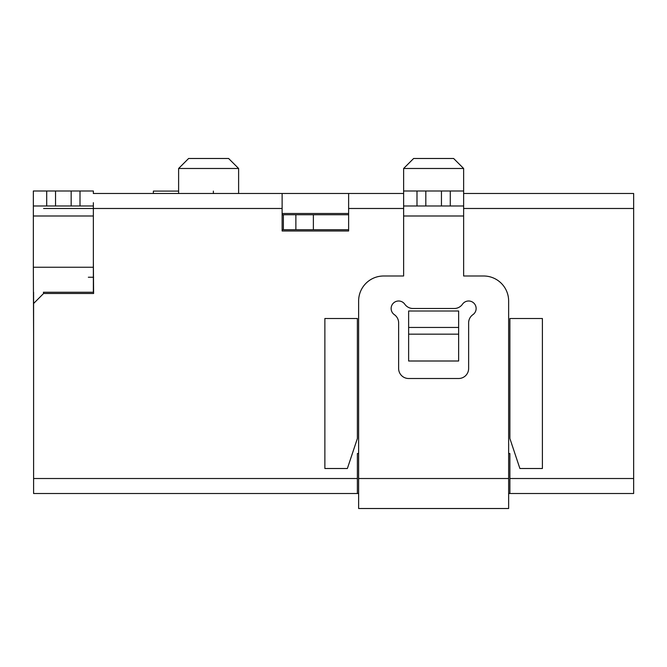 <?xml version="1.0" encoding="UTF-8"?>
<svg xmlns="http://www.w3.org/2000/svg" width="667" height="667" viewBox="0 0 667 667"><rect width="100%" height="100%" fill="white"/><g stroke="black" fill="none" stroke-linecap="round" stroke-linejoin="round"><path stroke-width="1" d="M458.638 334.167L408.629 334.167L408.629 361.005L458.638 361.005L458.638 310.997L408.629 310.997L408.629 327.455L458.638 327.455M408.629 334.167L408.629 327.455M43.355 292.246L93.355 292.246L93.355 202.685M93.355 193.488L348.624 193.488L348.624 230.99L282.124 230.99L282.124 193.488L93.355 193.488L93.355 190.987L79.998 190.987L79.998 205.986L93.355 205.986M93.355 267.242L33.35 267.242L33.35 205.986L79.998 205.986M33.35 190.987L33.35 205.986L33.35 190.987L79.998 190.987M178.614 191.104L153.36 191.104L153.36 193.488M213.365 191.104L213.365 193.488M357.379 438.511L347.374 468.509L324.871 468.509L324.871 318.501L357.379 318.501L357.379 438.511M33.35 267.242L33.6 336.01M366.125 508.512L508.638 508.512L358.629 508.512L358.629 301A25.004 25.004 0 0 1 383.625 275.996L403.627 275.996L403.627 205.986L463.632 205.986L463.632 190.987L463.632 193.488L633.65 193.488L463.632 193.488L463.632 168.484L403.627 168.484L403.627 190.987L463.632 190.987M403.627 205.986L403.627 190.987M178.614 168.484L238.619 168.484L228.614 158.488L188.611 158.488L178.614 168.484L178.614 193.488M463.632 168.484L453.635 158.488L413.632 158.488L403.627 168.484M348.624 214.741L282.124 214.741L282.124 213.49L348.624 213.49M313.373 229.74L282.124 229.74L282.124 230.99L348.624 230.99L348.624 229.74L313.373 229.74L313.373 214.741M295.873 229.74L295.873 214.741M283.375 229.74L283.375 214.741M93.355 260.997L93.605 293.497L43.597 293.497L33.6 303.493L33.6 493.513L357.379 493.513L357.379 453.51L358.629 453.51M404.786 304.21A7.504 7.504 0 0 0 393.33 303.193A7.504 7.504 0 0 0 394.347 314.657A10.005 10.005 0 0 1 398.633 322.861L398.633 368.501A10.005 10.005 0 0 0 408.629 378.506L458.638 378.506A10.005 10.005 0 0 0 468.634 368.501L468.634 322.861A10.005 10.005 0 0 1 472.92 314.657A7.504 7.504 0 0 0 470.885 301.342A7.504 7.504 0 0 0 462.481 304.21A10.005 10.005 0 0 1 454.277 308.496L412.99 308.496A10.005 10.005 0 0 1 404.786 304.21M508.638 508.512L508.638 301A25.004 25.004 0 0 0 483.633 275.996L463.632 275.996L463.632 205.986M508.638 493.513L509.888 493.513L509.888 453.51L508.638 453.51M33.6 493.513L358.629 493.513M33.35 269.76L33.35 244.756M93.605 277.247L88.352 277.247M93.605 292.246L88.352 292.246M33.6 351L33.6 366.008M33.6 380.999L33.6 398.507M519.893 468.509L509.888 438.511L509.888 318.501L542.396 318.501L542.396 468.509L519.893 468.509M43.597 208.488L93.355 208.488L93.355 215.991L33.35 215.991M33.6 303.493L33.6 292.246M43.597 292.246L43.597 293.497L93.605 293.497M93.355 208.488L282.124 208.488L282.124 213.49M633.65 493.513L509.888 493.513L633.65 493.513L633.65 193.488M348.624 193.488L403.627 193.488L348.624 193.488M46.707 205.986L46.707 190.987M55.544 205.986L55.544 190.987M71.161 190.987L71.161 205.986M441.446 190.987L441.446 205.986M450.275 190.987L450.275 205.986M416.992 190.987L416.992 205.986M425.821 205.986L425.821 190.987M33.6 478.514L357.379 478.514M508.638 478.514L358.629 478.514M403.627 215.991L463.632 215.991M348.624 208.488L403.627 208.488M633.65 208.488L463.632 208.488M509.888 478.514L633.65 478.514M238.619 168.484L238.619 193.488"/></g></svg>
